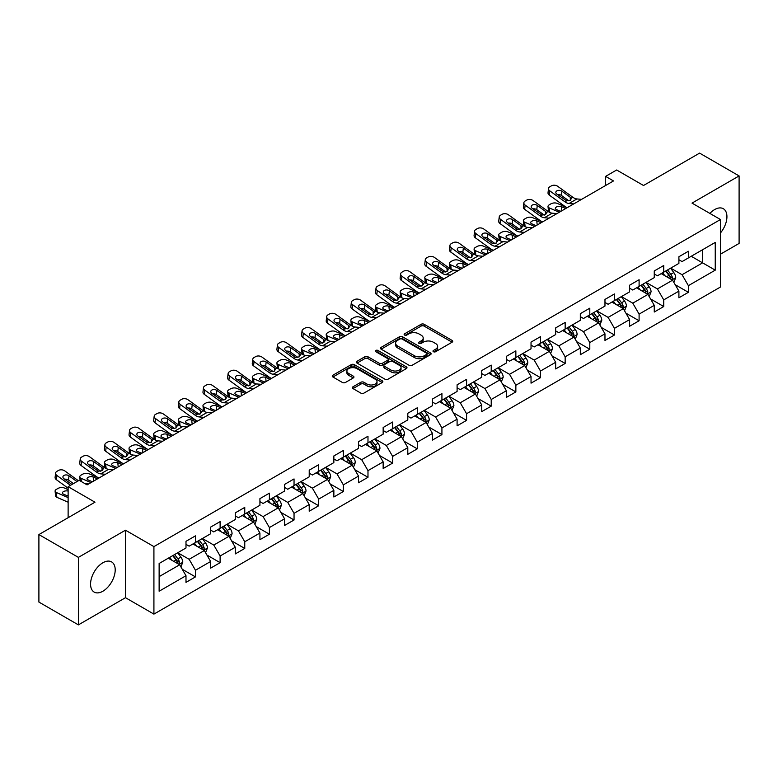 <?xml version="1.0" encoding="UTF-8"?>
<svg xmlns="http://www.w3.org/2000/svg" width="778" height="778" viewBox="0 0 778 778"><rect width="100%" height="100%" fill="white"/><g stroke="black" fill="none" stroke-linecap="round" stroke-linejoin="round"><path stroke-width="1.17" d="M433.443 351.724A1.537 0.885 0 0 0 435.612 351.724L452.086 342.203A2.198 1.264 0 0 0 452.728 341.309A2.198 1.264 0 0 0 452.086 340.414L424.175 324.3A2.198 1.264 0 0 0 421.073 324.3L404.599 333.811A1.537 0.885 0 0 0 404.142 334.443A1.537 0.885 0 0 0 404.599 335.065A1.537 0.885 0 0 0 406.768 335.065L408.897 333.84A7.021 4.055 0 0 1 418.827 333.84L421.151 335.182A7.021 4.055 0 0 1 423.203 338.041A7.021 4.055 0 0 1 421.151 340.91L419.021 342.135A1.537 0.885 0 0 0 418.564 342.767A1.537 0.885 0 0 0 419.021 343.39A1.537 0.885 0 0 0 421.19 343.39L423.32 342.164A7.021 4.055 0 0 1 433.249 342.164L435.573 343.506A7.021 4.055 0 0 1 437.625 346.366A7.021 4.055 0 0 1 435.573 349.234L433.443 350.47A1.537 0.885 0 0 0 432.986 351.092A1.537 0.885 0 0 0 433.443 351.724L433.443 350.47M102.881 591.222A17.427 10.065 120 0 0 114.269 575.866A17.427 10.065 120 0 0 111.594 561.901A17.427 10.065 120 0 0 102.881 562.757A17.427 10.065 120 0 0 91.503 578.122A17.427 10.065 120 0 0 94.167 592.087A17.427 10.065 120 0 0 102.881 591.222M720.457 232.962A17.427 10.065 120 0 0 723.326 208.718A17.427 10.065 120 0 0 714.612 209.583A17.427 10.065 120 0 0 709.876 213.415M352.998 386.792A2.198 1.264 0 0 0 352.346 387.687A2.198 1.264 0 0 0 352.998 388.582L360.827 393.104A2.198 1.264 0 0 0 363.929 393.104L382.222 382.543A2.198 1.264 0 0 0 382.864 381.648A2.198 1.264 0 0 0 382.222 380.753L354.311 364.639A2.198 1.264 0 0 0 351.209 364.639L332.916 375.2A2.198 1.264 0 0 0 332.264 376.095A2.198 1.264 0 0 0 332.916 376.99L342.369 382.455A2.198 1.264 0 0 0 345.471 382.455L353.3 377.933A2.198 1.264 0 0 0 353.941 377.038A2.198 1.264 0 0 0 353.3 376.144L348.612 373.43A5.864 3.384 0 0 1 346.891 371.038A5.864 3.384 0 0 1 350.518 367.906A5.864 3.384 0 0 1 356.908 368.646L375.288 379.256A5.864 3.384 0 0 1 376.999 381.648A5.864 3.384 0 0 1 373.382 384.779A5.864 3.384 0 0 1 366.992 384.04L363.929 382.27A2.198 1.264 0 0 0 360.827 382.27L352.998 386.792L352.998 388.582M720.457 254.192L739.1 243.426L739.1 175.925L699.607 153.12L643.513 185.504L616.662 169.993L605.605 176.382L613.502 180.943L87.087 484.869L79.191 480.308L68.124 486.688L68.124 517.701M78.393 557.379L78.393 624.88L125.482 597.699L125.482 530.197L78.393 557.379L38.9 534.574L94.984 502.199L68.124 486.688M125.482 530.197L153.918 546.613L720.457 219.522L720.457 287.024L153.918 614.114L153.918 546.613M739.1 175.925L692.021 203.107L720.457 219.522M409.053 365.261A2.198 1.264 0 0 0 412.155 365.261L430.458 354.7A2.198 1.264 0 0 0 431.1 353.805A2.198 1.264 0 0 0 430.458 352.911L402.537 336.786A2.198 1.264 0 0 0 399.435 336.786L381.142 347.358A2.198 1.264 0 0 0 380.5 348.252A2.198 1.264 0 0 0 381.142 349.147L409.053 365.261M376.406 352.055A1.537 0.885 0 0 1 377.962 352.269L377.962 350.44L406.34 366.827A2.198 1.264 0 0 1 406.982 367.722A2.198 1.264 0 0 1 406.34 368.616L388.037 379.187A2.198 1.264 0 0 1 384.935 379.187L357.024 363.063L357.024 361.274A2.198 1.264 0 0 0 356.382 362.169A2.198 1.264 0 0 0 357.024 363.063M357.024 361.274L364.853 356.752A2.198 1.264 0 0 1 367.955 356.752L379.275 363.287A2.198 1.264 0 0 0 382.377 363.287L387.58 360.292A2.198 1.264 0 0 0 388.222 359.397A2.198 1.264 0 0 0 387.58 358.502L375.793 351.695A1.537 0.885 0 0 1 375.336 351.072A1.537 0.885 0 0 1 376.289 350.256A1.537 0.885 0 0 1 377.962 350.44M78.393 624.88L38.9 602.075L38.9 534.574M182.276 569.282L195.463 576.897L195.463 570.245L210.634 561.483L210.634 568.144L220.116 562.669L220.116 556.007L235.277 547.255L235.277 553.917L244.759 548.441L244.759 541.78L259.92 533.027L259.92 539.689L269.402 534.214L269.402 527.552L284.573 518.8L284.573 525.451L294.045 519.986L294.045 513.324L309.216 504.572L309.216 511.224L318.698 505.749L318.698 499.097L333.859 490.334L333.859 496.996L343.341 491.521L343.341 484.869L358.512 476.107L358.512 482.768L367.984 477.293L367.984 470.632L383.155 461.879L383.155 468.541L392.637 463.066L392.637 456.404L407.798 447.651L407.798 454.313L417.28 448.838L417.28 442.176L432.451 433.424L432.451 440.076L441.923 434.61L441.923 427.949L457.094 419.196L457.094 425.848L466.576 420.373L466.576 413.721L481.738 404.959L481.738 411.62L491.219 406.145L491.219 399.493L506.381 390.731L506.381 397.393L515.863 391.918L515.863 385.256L531.034 376.503L531.034 383.165L540.506 377.69L540.506 371.028L555.677 362.276L555.677 368.937L565.159 363.462L565.159 356.801L580.32 348.048L580.32 354.7L589.802 349.234L589.802 342.573L604.973 333.82L604.973 340.472L614.445 335.007L614.445 328.345L629.616 319.583L629.616 326.245L639.098 320.769L639.098 314.118L654.259 305.355L654.259 312.017L663.741 306.542L663.741 299.88L678.902 291.128L678.902 297.789L688.384 292.314L688.384 285.652L715.245 270.151L715.245 242.425L702.602 249.719L702.602 262.857L715.245 270.151M195.463 576.897L185.991 582.372L185.991 575.71L159.13 591.222L159.13 563.486L185.991 547.984L185.991 541.323L195.463 535.857L195.463 542.509L210.634 533.757L210.634 527.095L220.116 521.62L220.116 528.281L235.277 519.529L235.277 512.867L244.759 507.392L244.759 514.054L259.92 505.301L259.92 498.64L269.402 493.164L269.402 499.826L284.573 491.064L284.573 484.412L294.045 478.937L294.045 485.598L309.216 476.836L309.216 470.175L318.698 464.709L318.698 471.361L333.859 462.609L333.859 455.947L343.341 450.481L343.341 457.133L358.512 448.381L358.512 441.719L367.984 436.244L367.984 442.906L383.155 434.153L383.155 427.492L392.637 422.016L392.637 428.678L407.798 419.925L407.798 413.264L417.28 407.789L417.28 414.45L432.451 405.688L432.451 399.036L441.923 393.561L441.923 400.223L457.094 391.46L457.094 384.809L466.576 379.333L466.576 385.985L481.738 377.233L481.738 370.571L491.219 365.106L491.219 371.758L506.381 363.005L506.381 356.343L515.863 350.868L515.863 357.53L531.034 348.777L531.034 342.116L540.506 336.641L540.506 343.302L555.677 334.55L555.677 327.888L565.159 322.413L565.159 329.075L580.32 320.312L580.32 313.66L589.802 308.185L589.802 314.847L604.973 306.085L604.973 299.433L614.445 293.958L614.445 300.609L629.616 291.857L629.616 285.195L639.098 279.73L639.098 286.382L654.259 277.629L654.259 270.968L663.741 265.493L663.741 272.154L678.902 263.402L678.902 256.74L688.384 251.265L688.384 257.926L715.245 242.425M192.934 543.968L204.313 550.542L189.142 559.294L177.773 552.73M185.991 544.337L189.142 546.156L195.463 542.509M189.142 559.294L195.463 570.245M204.313 550.542L210.634 561.483M217.587 529.74L228.956 536.305L213.794 545.067L202.416 538.502M210.634 530.11L213.794 531.928L220.116 528.281M213.794 545.067L220.116 556.007M228.956 536.305L235.277 547.255M242.23 515.513L253.609 522.077L238.438 530.839L227.059 524.265M235.277 515.882L238.438 517.701L244.759 514.054M238.438 530.839L244.759 541.78M253.609 522.077L259.92 533.027M266.873 501.285L278.252 507.849L263.081 516.611L251.712 510.037M259.92 501.645L263.081 503.473L269.402 499.826M263.081 516.611L269.402 527.552M278.252 507.849L284.573 518.8M291.526 487.057L302.895 493.622L287.734 502.374L276.355 495.81M284.573 487.417L287.734 489.245L294.045 485.598M287.734 502.374L294.045 513.324M302.895 493.622L309.216 504.572M316.169 472.829L327.548 479.394L312.377 488.146L300.998 481.582M309.216 473.189L312.377 475.018L318.698 471.361M312.377 488.146L318.698 499.097M327.548 479.394L333.859 490.334M340.813 458.592L352.191 465.166L337.02 473.919L325.651 467.354M333.859 458.962L337.02 460.78L343.341 457.133M337.02 473.919L343.341 484.869M352.191 465.166L358.512 476.107M365.456 444.364L376.834 450.939L361.673 459.691L350.295 453.127M358.512 444.734L361.673 446.553L367.984 442.906M361.673 459.691L367.984 470.632M376.834 450.939L383.155 461.879M390.109 430.137L401.477 436.701L386.316 445.463L374.938 438.889M383.155 430.506L386.316 432.325L392.637 428.678M386.316 445.463L392.637 456.404M401.477 436.701L407.798 447.651M414.752 415.909L426.13 422.473L410.959 431.236L399.581 424.662M407.798 416.269L410.959 418.097L417.28 414.45M410.959 431.236L417.28 442.176M426.13 422.473L432.451 433.424M439.395 401.681L450.773 408.246L435.602 416.998L424.234 410.434M432.451 402.041L435.602 403.87L441.923 400.223M435.602 416.998L441.923 427.949M450.773 408.246L457.094 419.196M464.048 387.454L475.416 394.018L460.255 402.771L448.877 396.206M457.094 387.814L460.255 389.642L466.576 385.985M460.255 402.771L466.576 413.721M475.416 394.018L481.738 404.959M488.691 373.216L500.069 379.79L484.898 388.543L473.52 381.979M481.738 373.586L484.898 375.404L491.219 371.758M484.898 388.543L491.219 399.493M500.069 379.79L506.381 390.731M513.334 358.989L524.712 365.563L509.541 374.315L498.173 367.751M506.381 359.358L509.541 361.177L515.863 357.53M509.541 374.315L515.863 385.256M524.712 365.563L531.034 376.503M537.977 344.761L549.356 351.325L534.194 360.088L522.816 353.513M531.034 345.131L534.194 346.949L540.506 343.302M534.194 360.088L540.506 371.028M549.356 351.325L555.677 362.276M562.63 330.533L573.999 337.098L558.837 345.86L547.459 339.286M555.677 330.893L558.837 332.721L565.159 329.075M558.837 345.86L565.159 356.801M573.999 337.098L580.32 348.048M587.273 316.306L598.652 322.87L583.481 331.623L572.102 325.058M580.32 316.665L583.481 318.494L589.802 314.847M583.481 331.623L589.802 342.573M598.652 322.87L604.973 333.82M611.916 302.078L623.295 308.642L608.124 317.395L596.755 310.83M604.973 302.438L608.124 304.266L614.445 300.609M608.124 317.395L614.445 328.345M623.295 308.642L629.616 319.583M636.569 287.841L647.938 294.415L632.777 303.167L621.398 296.603M629.616 288.21L632.777 290.038L639.098 286.382M632.777 303.167L639.098 314.118M647.938 294.415L654.259 305.355M661.212 273.613L672.591 280.187L657.42 288.939L646.041 282.375M654.259 273.982L657.42 275.801L663.741 272.154M657.42 288.939L663.741 299.88M672.591 280.187L678.902 291.128M691.234 256.283L702.602 262.857L682.063 274.712L670.694 268.138M678.902 259.755L682.063 261.573L688.384 257.926M682.063 274.712L688.384 285.652M125.482 597.699L153.918 614.114M605.605 176.382L605.605 185.504M159.13 576.624L179.669 564.77L168.291 558.196M179.669 564.77L185.991 575.71M675.197 284.699L688.384 292.314M650.544 298.927L663.741 306.542M625.901 313.155L639.098 320.769M601.258 327.382L614.445 335.007M576.615 341.62L589.802 349.234M551.962 355.847L565.159 363.462M527.319 370.075L540.506 377.69M502.676 384.303L515.863 391.918M478.023 398.531L491.219 406.145M453.38 412.758L466.576 420.373M428.736 426.986L441.923 434.61M404.083 441.223L417.28 448.838M379.44 455.451L392.637 463.066M354.797 469.679L367.984 477.293M330.154 483.906L343.341 491.521M305.501 498.134L318.698 505.749M280.858 512.362L294.045 519.986M256.215 526.599L269.402 534.214M231.562 540.827L244.759 548.441M206.919 555.054L220.116 562.669M434.056 351.938L435.573 351.063A7.021 4.055 0 0 0 437.625 348.194L437.625 346.366M423.203 338.041L423.203 339.869A7.021 4.055 0 0 1 421.151 342.728L419.634 343.613M452.086 340.414L452.086 342.203L424.175 326.128A2.198 1.264 0 0 0 421.073 326.128L405.212 335.279M430.429 354.71L402.537 338.615A2.198 1.264 0 0 0 399.435 338.615L381.171 349.166M426.577 354.428A1.537 0.885 0 0 0 427.025 353.805A1.537 0.885 0 0 0 426.577 353.173L402.07 339.033A1.537 0.885 0 0 0 399.902 339.033L397.655 340.326A7.021 4.055 0 0 0 395.603 343.195A7.021 4.055 0 0 0 397.655 346.054L414.402 355.731A7.021 4.055 0 0 0 424.331 355.731L426.577 354.428L426.577 356.256A1.537 0.885 0 0 0 427.025 355.624L427.025 353.805M395.603 343.195L395.603 345.014A7.021 4.055 0 0 0 397.655 347.883L397.655 346.054M426.577 356.256L424.331 357.549A7.021 4.055 0 0 1 414.402 357.549L397.655 347.883M357.053 363.083L364.853 358.58L364.853 356.752M388.222 359.397L388.222 361.225A2.198 1.264 0 0 1 387.58 362.12L382.377 365.115A2.198 1.264 0 0 1 379.275 365.115L367.955 358.58A2.198 1.264 0 0 0 364.853 358.58M377.962 352.269L406.311 368.636M391.023 370.075A5.864 3.384 0 0 0 397.422 370.805A5.864 3.384 0 0 0 401.04 367.683A5.864 3.384 0 0 0 399.318 365.281L392.851 361.546A2.198 1.264 0 0 0 389.749 361.546L384.556 364.542A2.198 1.264 0 0 0 383.914 365.436A2.198 1.264 0 0 0 384.556 366.331L391.023 370.075L391.023 371.894A5.864 3.384 0 0 0 397.422 372.633A5.864 3.384 0 0 0 401.04 369.501L401.04 367.683M383.914 365.436L383.914 367.265A2.198 1.264 0 0 0 384.556 368.159L384.556 366.331M391.023 371.894L384.556 368.159M376.999 381.648L376.999 383.466A5.864 3.384 0 0 1 373.382 386.598A5.864 3.384 0 0 1 366.992 385.869L363.929 384.099A2.198 1.264 0 0 0 360.827 384.099L353.027 388.601M346.891 371.038L346.891 372.856A5.864 3.384 0 0 0 348.612 375.259L348.612 373.43M353.27 377.943L348.612 375.259M382.192 382.562L354.311 366.457A2.198 1.264 0 0 0 351.209 366.457L332.945 377.009L332.916 375.2M673.836 282.346L675.712 277.61A5.923 3.423 -120 0 0 673.826 272.572L670.568 268.216M567.172 207.687L557.204 203.379A4.464 2.237 -5.9 0 0 550.902 203.855L549.326 204.77A4.464 2.237 -5.9 0 0 548.013 206.578A4.464 2.237 -5.9 0 0 549.297 207.94L549.764 212.433M664.879 275.733L662.662 272.777M559.275 212.248L549.297 207.94M671.667 279.652L672.523 277.863A5.923 3.423 -120 0 0 670.821 274.303L667.563 269.947M666.075 270.802L669.693 275.636A3.015 1.741 60 0 1 670.247 276.55L672.523 277.863M565.752 208.504L561.424 206.637A3.579 1.789 174.1 0 0 556.387 207.016A3.579 1.789 174.1 0 0 555.336 208.465A3.579 1.789 174.1 0 0 556.367 209.554L560.695 211.431M548.626 211.781A4.464 2.237 174.1 0 1 548.509 211.392L548.013 206.578M561.094 211.198A3.579 1.789 -5.9 0 0 559.917 211.091M665.667 271.045L668.924 275.393A5.923 3.423 60 0 1 670.626 278.962M573.717 203.914L569.01 203.505A11.174 6.448 60 0 1 564.925 201.803L549.793 190.863L549.297 195.103A4.464 2.879 -173.3 0 1 548.023 192.759L548.519 188.519A4.464 2.879 6.7 0 0 549.793 190.863M567.201 207.677A16.756 9.676 60 0 1 564.429 206.044L549.297 195.103M581.613 199.353L576.906 198.944A11.174 6.448 60 0 1 572.822 197.242L557.7 186.302A4.464 2.879 6.7 0 0 551.398 185.864L549.822 186.778A4.464 2.879 6.7 0 0 548.519 188.519M570.362 200.316L570.235 197.223L571.12 198.225L570.245 200.384L566.627 200.821L556.863 194.13A3.579 2.305 -173.3 0 1 555.842 192.254A3.579 2.305 -173.3 0 1 556.883 190.853A3.579 2.305 -173.3 0 1 561.92 191.203L561.424 195.443L568.932 200.88M561.424 195.443A3.579 2.305 6.7 0 0 557.602 194.656M570.235 197.223L561.92 191.203M572.822 197.242L571.12 198.225L571.295 198.876M649.192 296.574L651.069 291.838A5.923 3.423 -120 0 0 649.183 286.8L645.915 282.443M542.529 221.915L532.551 217.616A4.464 2.237 -5.9 0 0 526.259 218.083L524.683 218.997A4.464 2.237 -5.9 0 0 523.37 220.806A4.464 2.237 -5.9 0 0 524.654 222.177L525.121 226.67M640.236 289.961L638.018 287.004M534.632 226.476L524.654 222.177M647.024 293.88L647.87 292.09A5.923 3.423 -120 0 0 646.178 288.531L642.92 284.174M641.432 285.03L645.05 289.863A3.015 1.741 60 0 1 645.604 290.778L647.87 292.09M541.109 222.741L536.771 220.864A3.579 1.789 174.1 0 0 531.744 221.244A3.579 1.789 174.1 0 0 530.693 222.693A3.579 1.789 174.1 0 0 531.714 223.792L536.052 225.659M523.983 226.019A4.464 2.237 174.1 0 1 523.866 225.62L523.37 220.806M536.441 225.426A3.579 1.789 -5.9 0 0 535.274 225.319M641.023 285.273L644.281 289.63A5.923 3.423 60 0 1 645.973 293.189M624.54 310.801L626.426 306.065A5.923 3.423 -120 0 0 624.53 301.028L621.272 296.671M524.421 232.369L519.714 231.97A11.174 6.448 60 0 1 515.629 230.269L500.507 219.328L500.011 223.558L515.133 234.509A16.756 9.676 60 0 0 517.905 236.133L507.908 231.844A4.464 2.237 -5.9 0 0 501.615 232.311L500.03 233.225A4.464 2.237 -5.9 0 0 498.727 235.034A4.464 2.237 -5.9 0 0 500.011 236.405L500.468 240.898M615.592 304.188L613.375 301.232M509.989 240.703L500.011 236.405M622.381 308.107L623.227 306.318A5.923 3.423 -120 0 0 621.534 302.759L618.267 298.412M616.789 299.267L620.406 304.091A3.015 1.741 60 0 1 620.951 305.005L623.227 306.318M516.466 236.969L512.128 235.102A3.579 1.789 174.1 0 0 507.091 235.471A3.579 1.789 174.1 0 0 506.04 236.92A3.579 1.789 174.1 0 0 507.071 238.019L511.409 239.887M499.33 240.246A4.464 2.237 174.1 0 1 499.223 239.848L498.727 235.034M511.798 239.663A3.579 1.789 -5.9 0 0 510.631 239.546M616.37 299.501L619.638 303.858A5.923 3.423 60 0 1 621.33 307.417M549.074 218.141L544.367 217.733A11.174 6.448 60 0 1 540.282 216.041L525.15 205.091L524.654 209.331A4.464 2.879 -173.3 0 1 523.38 206.987L523.866 202.757A4.464 2.879 6.7 0 0 525.15 205.091M542.558 221.905A16.756 9.676 60 0 1 539.786 220.271L524.654 209.331M556.97 213.58L552.263 213.182A11.174 6.448 60 0 1 548.179 211.48L533.047 200.529A4.464 2.879 6.7 0 0 526.755 200.092L525.179 201.006A4.464 2.879 6.7 0 0 523.866 202.757M545.718 214.543L545.592 211.451L546.477 212.462L545.602 214.611L541.984 215.059L532.21 208.358A3.579 2.305 -173.3 0 1 531.189 206.481A3.579 2.305 -173.3 0 1 532.23 205.081A3.579 2.305 -173.3 0 1 537.267 205.441L536.771 209.671L544.279 215.107M536.771 209.671A3.579 2.305 6.7 0 0 532.949 208.893M545.592 211.451L537.267 205.441M548.179 211.48L546.477 212.462L546.652 213.104M532.327 227.808L527.62 227.409A11.174 6.448 60 0 1 523.536 225.708L508.404 214.767A4.464 2.879 6.7 0 0 502.111 214.32L500.526 215.234A4.464 2.879 6.7 0 0 499.223 216.984A4.464 2.879 6.7 0 0 500.507 219.328M521.075 228.771L520.949 225.688L521.834 226.69L520.959 228.839L517.331 229.286L507.567 222.586A3.579 2.305 -173.3 0 1 506.546 220.709A3.579 2.305 -173.3 0 1 507.587 219.308A3.579 2.305 -173.3 0 1 512.624 219.668L512.128 223.908L519.636 229.335M512.128 223.908A3.579 2.305 6.7 0 0 508.306 223.121M500.011 223.558A4.464 2.879 -173.3 0 1 498.727 221.224L499.223 216.984M520.949 225.688L512.624 219.668M523.536 225.708L521.834 226.69L521.999 227.332M599.896 325.029L601.773 320.303A5.923 3.423 -120 0 0 599.887 315.255L596.629 310.908M499.777 246.597L495.071 246.198A11.174 6.448 60 0 1 490.986 244.496L475.854 233.556L475.358 237.796L490.49 248.736A16.756 9.676 60 0 0 493.262 250.36L483.264 246.072A4.464 2.237 -5.9 0 0 476.963 246.538L475.387 247.453A4.464 2.237 -5.9 0 0 474.074 249.261A4.464 2.237 -5.9 0 0 475.358 250.633L475.825 255.126M590.94 318.426L588.722 315.46M485.336 254.931L475.358 250.633M597.737 322.345L598.583 320.546A5.923 3.423 -120 0 0 596.882 316.986L593.624 312.639M592.146 313.495L595.763 318.319A3.015 1.741 60 0 1 596.308 319.243L598.583 320.546M491.813 251.197L487.485 249.33A3.579 1.789 174.1 0 0 482.448 249.709A3.579 1.789 174.1 0 0 481.397 251.148A3.579 1.789 174.1 0 0 482.428 252.247L486.756 254.114M474.687 254.474A4.464 2.237 174.1 0 1 474.57 254.075L474.074 249.261M487.154 253.891A3.579 1.789 -5.9 0 0 485.987 253.784M591.727 313.729L594.985 318.085A5.923 3.423 60 0 1 596.687 321.645M575.253 339.266L577.13 334.53A5.923 3.423 -120 0 0 575.243 329.483L571.976 325.136M468.589 264.608L458.612 260.299A4.464 2.237 -5.9 0 0 452.319 260.776L450.744 261.68A4.464 2.237 -5.9 0 0 449.431 263.499A4.464 2.237 -5.9 0 0 450.715 264.86L451.182 269.353M566.296 332.653L564.079 329.697M460.693 269.169L450.715 264.86M573.085 336.573L573.931 334.783A5.923 3.423 -120 0 0 572.238 331.214L568.981 326.867M567.493 327.723L571.11 332.546A3.015 1.741 60 0 1 571.665 333.47L573.931 334.783M467.17 265.424L462.832 263.557A3.579 1.789 174.1 0 0 457.804 263.936A3.579 1.789 174.1 0 0 456.754 265.386A3.579 1.789 174.1 0 0 457.785 266.475L462.113 268.342M450.044 268.702A4.464 2.237 174.1 0 1 449.927 268.303L449.431 263.499M462.511 268.118A3.579 1.789 -5.9 0 0 461.335 268.011M567.084 327.956L570.342 332.313A5.923 3.423 60 0 1 572.034 335.872M550.61 353.494L552.487 348.758A5.923 3.423 -120 0 0 550.591 343.711L547.333 339.364M450.481 275.062L445.775 274.653A11.174 6.448 60 0 1 441.69 272.952L426.568 262.011L426.072 266.251L441.194 277.192A16.756 9.676 60 0 0 443.966 278.816L433.968 274.527A4.464 2.237 -5.9 0 0 427.676 275.004L426.091 275.918A4.464 2.237 -5.9 0 0 424.788 277.727A4.464 2.237 -5.9 0 0 426.072 279.088L426.529 283.581M541.653 346.881L539.436 343.925M436.05 283.396L426.072 279.088M548.441 350.8L549.287 349.011A5.923 3.423 -120 0 0 547.595 345.451L544.337 341.095M542.85 341.95L546.467 346.784A3.015 1.741 60 0 1 547.012 347.698L549.287 349.011M442.526 279.652L438.189 277.785A3.579 1.789 174.1 0 0 433.151 278.164A3.579 1.789 174.1 0 0 432.111 279.613A3.579 1.789 174.1 0 0 433.132 280.702L437.469 282.57M425.401 282.929A4.464 2.237 174.1 0 1 425.284 282.531L424.788 277.727M437.858 282.346A3.579 1.789 -5.9 0 0 436.691 282.239M542.441 342.194L545.699 346.541A5.923 3.423 60 0 1 547.391 350.1M507.674 242.036L502.967 241.637A11.174 6.448 60 0 1 498.883 239.935L483.76 228.995A4.464 2.879 6.7 0 0 477.459 228.547L475.883 229.461A4.464 2.879 6.7 0 0 474.58 231.212A4.464 2.879 6.7 0 0 475.854 233.556M496.422 242.999L496.296 239.916L497.181 240.917L496.315 243.067L492.688 243.514L482.924 236.813A3.579 2.305 -173.3 0 1 481.903 234.937A3.579 2.305 -173.3 0 1 482.944 233.536A3.579 2.305 -173.3 0 1 487.981 233.896L487.485 238.136L494.993 243.563M487.485 238.136A3.579 2.305 6.7 0 0 483.663 237.348M475.358 237.796A4.464 2.879 -173.3 0 1 474.084 235.452L474.58 231.212M496.296 239.916L487.981 233.896M498.883 239.935L497.181 240.917L497.356 241.559M475.134 260.825L470.427 260.426A11.174 6.448 60 0 1 466.343 258.724L451.211 247.783L450.715 252.023A4.464 2.879 -173.3 0 1 449.441 249.68L449.937 245.44A4.464 2.879 6.7 0 0 451.211 247.783M468.619 264.588A16.756 9.676 60 0 1 465.847 262.964L450.715 252.023M483.031 256.263L478.324 255.865A11.174 6.448 60 0 1 474.24 254.163L459.108 243.222A4.464 2.879 6.7 0 0 452.815 242.775L451.24 243.689A4.464 2.879 6.7 0 0 449.937 245.44M471.779 257.226L471.653 254.143L472.538 255.145L471.663 257.304L468.045 257.742L458.281 251.041A3.579 2.305 -173.3 0 1 457.25 249.164A3.579 2.305 -173.3 0 1 458.3 247.774A3.579 2.305 -173.3 0 1 463.328 248.124L462.832 252.364L470.34 257.79M462.832 252.364A3.579 2.305 6.7 0 0 459.02 251.576M471.653 254.143L463.328 248.124M474.24 254.163L472.538 255.145L472.713 255.787M458.388 270.501L453.681 270.092A11.174 6.448 60 0 1 449.596 268.391L434.464 257.45A4.464 2.879 6.7 0 0 428.172 257.012L426.587 257.917A4.464 2.879 6.7 0 0 425.284 259.667A4.464 2.879 6.7 0 0 426.568 262.011M447.136 271.464L447.01 268.371L447.895 269.373L447.019 271.532L443.392 271.969L433.628 265.269A3.579 2.305 -173.3 0 1 432.607 263.402A3.579 2.305 -173.3 0 1 433.647 262.001A3.579 2.305 -173.3 0 1 438.685 262.351L438.189 266.591L445.697 272.018M438.189 266.591A3.579 2.305 6.7 0 0 434.367 265.804M426.072 266.251A4.464 2.879 -173.3 0 1 424.788 263.907L425.284 259.667M447.01 268.371L438.685 262.351M449.596 268.391L447.895 269.373L448.06 270.024M525.957 367.722L527.834 362.986A5.923 3.423 -120 0 0 525.947 357.948L522.69 353.591M419.303 293.063L409.325 288.755A4.464 2.237 -5.9 0 0 403.033 289.231L401.448 290.145A4.464 2.237 -5.9 0 0 400.135 291.954A4.464 2.237 -5.9 0 0 401.429 293.316L401.886 297.809M517 361.109L514.793 358.152M411.397 297.624L401.429 293.316M523.798 365.028L524.644 363.238A5.923 3.423 -120 0 0 522.952 359.679L519.685 355.322M518.206 356.178L521.824 361.011A3.015 1.741 60 0 1 522.369 361.926L524.644 363.238M417.874 293.88L413.546 292.013A3.579 1.789 174.1 0 0 408.508 292.392A3.579 1.789 174.1 0 0 407.458 293.841A3.579 1.789 174.1 0 0 408.489 294.93L412.826 296.807M400.748 297.157A4.464 2.237 174.1 0 1 400.631 296.768L400.135 291.954M413.215 296.574A3.579 1.789 -5.9 0 0 412.048 296.467M517.788 356.421L521.056 360.768A5.923 3.423 60 0 1 522.748 364.337M425.838 289.29L421.131 288.881A11.174 6.448 60 0 1 417.047 287.179L401.915 276.239L401.429 280.479A4.464 2.879 -173.3 0 1 400.145 278.135L400.641 273.895A4.464 2.879 6.7 0 0 401.915 276.239M419.323 293.053A16.756 9.676 60 0 1 416.551 291.419L401.429 280.479M433.735 284.729L429.028 284.32A11.174 6.448 60 0 1 424.944 282.618L409.821 271.678A4.464 2.879 6.7 0 0 403.529 271.24L401.944 272.154A4.464 2.879 6.7 0 0 400.641 273.895M422.493 285.691L422.357 282.599L423.242 283.6L422.376 285.759L418.749 286.197L408.985 279.496A3.579 2.305 -173.3 0 1 407.964 277.629A3.579 2.305 -173.3 0 1 409.004 276.229A3.579 2.305 -173.3 0 1 414.042 276.579L413.546 280.819L421.054 286.255M413.546 280.819A3.579 2.305 6.7 0 0 409.724 280.031M422.357 282.599L414.042 276.579M424.944 282.618L423.242 283.6L423.417 284.252M501.314 381.949L503.191 377.213A5.923 3.423 -120 0 0 501.304 372.176L498.046 367.819M394.65 307.291L384.682 302.992A4.464 2.237 -5.9 0 0 378.38 303.459L376.805 304.373A4.464 2.237 -5.9 0 0 375.492 306.182A4.464 2.237 -5.9 0 0 376.776 307.553L377.242 312.046M492.357 375.336L490.14 372.38M386.754 311.852L376.776 307.553M499.145 379.256L499.991 377.466A5.923 3.423 -120 0 0 498.299 373.907L495.041 369.55M493.553 370.406L497.171 375.239A3.015 1.741 60 0 1 497.726 376.153L499.991 377.466M393.23 308.117L388.903 306.24A3.579 1.789 174.1 0 0 383.865 306.62A3.579 1.789 174.1 0 0 382.815 308.069A3.579 1.789 174.1 0 0 383.846 309.158L388.173 311.035M376.105 311.394A4.464 2.237 174.1 0 1 375.988 310.996L375.492 306.182M388.572 310.801A3.579 1.789 -5.9 0 0 387.395 310.694M493.145 370.649L496.403 375.006A5.923 3.423 60 0 1 498.105 378.565M401.195 303.517L396.488 303.109A11.174 6.448 60 0 1 392.404 301.417L377.272 290.466L376.776 294.706A4.464 2.879 -173.3 0 1 375.502 292.363L375.998 288.132A4.464 2.879 6.7 0 0 377.272 290.466M394.679 307.281A16.756 9.676 60 0 1 391.908 305.647L376.776 294.706M409.092 298.956L404.385 298.548A11.174 6.448 60 0 1 400.3 296.856L385.168 285.905A4.464 2.879 6.7 0 0 378.876 285.468L377.301 286.382A4.464 2.879 6.7 0 0 375.998 288.132M397.84 299.919L397.714 296.826L398.599 297.838L397.723 299.987L394.106 300.425L384.342 293.734A3.579 2.305 -173.3 0 1 383.311 291.857A3.579 2.305 -173.3 0 1 384.361 290.457A3.579 2.305 -173.3 0 1 389.389 290.816L388.903 295.047L396.41 300.483M388.903 295.047A3.579 2.305 6.7 0 0 385.081 294.269M397.714 296.826L389.389 290.816M400.3 296.856L398.599 297.838L398.774 298.48M476.671 396.177L478.548 391.441A5.923 3.423 -120 0 0 476.661 386.403L473.394 382.047M370.007 321.518L360.029 317.22A4.464 2.237 -5.9 0 0 353.737 317.687L352.162 318.601A4.464 2.237 -5.9 0 0 350.849 320.41A4.464 2.237 -5.9 0 0 352.133 321.781L352.599 326.274M467.714 389.564L465.497 386.608M362.11 326.079L352.133 321.781M474.502 393.483L475.348 391.694A5.923 3.423 -120 0 0 473.656 388.134L470.398 383.787M468.91 384.643L472.528 389.467A3.015 1.741 60 0 1 473.073 390.381L475.348 391.694M368.587 322.345L364.25 320.478A3.579 1.789 174.1 0 0 359.212 320.847A3.579 1.789 174.1 0 0 358.172 322.296A3.579 1.789 174.1 0 0 359.193 323.395L363.53 325.262M351.462 325.622A4.464 2.237 174.1 0 1 351.345 325.223L350.849 320.41M363.919 325.039A3.579 1.789 -5.9 0 0 362.752 324.922M468.502 384.877L471.76 389.233A5.923 3.423 60 0 1 473.452 392.793M376.552 317.745L371.845 317.346A11.174 6.448 60 0 1 367.761 315.644L352.629 304.704L352.133 308.934A4.464 2.879 -173.3 0 1 350.859 306.6L351.345 302.36A4.464 2.879 6.7 0 0 352.629 304.704M370.036 321.509A16.756 9.676 60 0 1 367.265 319.884L352.133 308.934M384.449 313.184L379.742 312.785A11.174 6.448 60 0 1 375.657 311.083L360.525 300.143A4.464 2.879 6.7 0 0 354.233 299.695L352.648 300.609A4.464 2.879 6.7 0 0 351.345 302.36M373.197 314.147L373.07 311.064L373.955 312.066L373.08 314.215L369.453 314.662L359.689 307.962A3.579 2.305 -173.3 0 1 358.668 306.085A3.579 2.305 -173.3 0 1 359.708 304.684A3.579 2.305 -173.3 0 1 364.746 305.044L364.25 309.284L371.758 314.711M364.25 309.284A3.579 2.305 6.7 0 0 360.428 308.496M373.07 311.064L364.746 305.044M375.657 311.083L373.955 312.066L374.13 312.707M452.018 410.405L453.905 405.678A5.923 3.423 -120 0 0 452.008 400.631L448.75 396.274M351.899 331.973L347.192 331.574A11.174 6.448 60 0 1 343.108 329.872L327.985 318.931L327.489 323.171L342.612 334.112A16.756 9.676 60 0 0 345.383 335.736L335.386 331.447A4.464 2.237 -5.9 0 0 329.094 331.914L327.509 332.828A4.464 2.237 -5.9 0 0 326.206 334.637A4.464 2.237 -5.9 0 0 327.489 336.008L327.946 340.501M443.061 403.792L440.854 400.835M337.458 340.307L327.489 336.008M449.859 407.721L450.705 405.921A5.923 3.423 -120 0 0 449.013 402.362L445.745 398.015M444.267 398.871L447.885 403.694A3.015 1.741 60 0 1 448.429 404.618L450.705 405.921M343.944 336.573L339.607 334.705A3.579 1.789 174.1 0 0 334.569 335.075A3.579 1.789 174.1 0 0 333.519 336.524A3.579 1.789 174.1 0 0 334.55 337.623L338.887 339.49M326.809 339.85A4.464 2.237 174.1 0 1 326.692 339.451L326.206 334.637M339.276 339.266A3.579 1.789 -5.9 0 0 338.109 339.159M443.849 399.104L447.117 403.461A5.923 3.423 60 0 1 448.809 407.02M359.806 327.412L355.099 327.013A11.174 6.448 60 0 1 351.004 325.311L335.882 314.37A4.464 2.879 6.7 0 0 329.59 313.923L328.005 314.837A4.464 2.879 6.7 0 0 326.702 316.588A4.464 2.879 6.7 0 0 327.985 318.931M348.554 328.374L348.427 325.292L349.312 326.293L348.437 328.442L344.81 328.89L335.046 322.189A3.579 2.305 -173.3 0 1 334.025 320.312A3.579 2.305 -173.3 0 1 335.065 318.912A3.579 2.305 -173.3 0 1 340.103 319.272L339.607 323.512L347.114 328.938M339.607 323.512A3.579 2.305 6.7 0 0 335.785 322.724M327.489 323.171A4.464 2.879 -173.3 0 1 326.206 320.828L326.702 316.588M348.427 325.292L340.103 319.272M351.004 325.311L349.312 326.293L349.478 326.935M427.375 424.632L429.252 419.906A5.923 3.423 -120 0 0 427.365 414.859L424.107 410.512M320.711 349.983L310.743 345.675A4.464 2.237 -5.9 0 0 304.441 346.152L302.866 347.056A4.464 2.237 -5.9 0 0 301.553 348.865A4.464 2.237 -5.9 0 0 302.837 350.236L303.303 354.729M418.418 418.029L416.201 415.073M312.814 354.544L302.837 350.236M425.206 421.948L426.062 420.159A5.923 3.423 -120 0 0 424.36 416.59L421.102 412.243M419.624 413.099L423.232 417.922A3.015 1.741 60 0 1 423.786 418.846L426.062 420.159M319.291 350.8L314.964 348.933A3.579 1.789 174.1 0 0 309.926 349.312A3.579 1.789 174.1 0 0 308.876 350.761A3.579 1.789 174.1 0 0 309.907 351.851L314.234 353.718M302.165 354.078A4.464 2.237 174.1 0 1 302.049 353.679L301.553 348.865M314.633 353.494A3.579 1.789 -5.9 0 0 313.466 353.387M419.206 413.332L422.464 417.689A5.923 3.423 60 0 1 424.166 421.248M327.256 346.2L322.549 345.802A11.174 6.448 60 0 1 318.465 344.1L303.332 333.159L302.837 337.399A4.464 2.879 -173.3 0 1 301.563 335.055L302.059 330.815A4.464 2.879 6.7 0 0 303.332 333.159M320.74 349.964A16.756 9.676 60 0 1 317.969 348.34L302.837 337.399M335.153 341.639L330.446 341.241A11.174 6.448 60 0 1 326.361 339.539L311.239 328.598A4.464 2.879 6.7 0 0 304.937 328.151L303.362 329.065A4.464 2.879 6.7 0 0 302.059 330.815M323.901 342.602L323.774 339.519L324.659 340.521L323.794 342.67L320.166 343.117L310.403 336.417A3.579 2.305 -173.3 0 1 309.381 334.54A3.579 2.305 -173.3 0 1 310.422 333.149A3.579 2.305 -173.3 0 1 315.46 333.499L314.964 337.74L322.471 343.166M314.964 337.74A3.579 2.305 6.7 0 0 311.142 336.952M323.774 339.519L315.46 333.499M326.361 339.539L324.659 340.521L324.834 341.163M402.732 438.87L404.609 434.134A5.923 3.423 -120 0 0 402.722 429.086L399.454 424.739M302.613 360.438L297.906 360.029A11.174 6.448 60 0 1 293.821 358.327L278.689 347.387L278.193 351.627L293.325 362.567A16.756 9.676 60 0 0 296.097 364.192L286.09 359.903A4.464 2.237 -5.9 0 0 279.798 360.379L278.223 361.293A4.464 2.237 -5.9 0 0 276.91 363.102A4.464 2.237 -5.9 0 0 278.193 364.464L278.66 368.957M393.775 432.257L391.558 429.3M288.171 368.772L278.193 364.464M400.563 436.176L401.409 434.387A5.923 3.423 -120 0 0 399.717 430.827L396.459 426.47M394.971 427.326L398.589 432.16A3.015 1.741 60 0 1 399.143 433.074L401.409 434.387M294.648 365.028L290.311 363.161A3.579 1.789 174.1 0 0 285.283 363.54A3.579 1.789 174.1 0 0 284.233 364.989A3.579 1.789 174.1 0 0 285.263 366.078L289.591 367.945M277.522 368.305A4.464 2.237 174.1 0 1 277.406 367.906L276.91 363.102M289.98 367.722A3.579 1.789 -5.9 0 0 288.813 367.615M394.563 427.569L397.821 431.916A5.923 3.423 60 0 1 399.513 435.476M310.51 355.877L305.803 355.468A11.174 6.448 60 0 1 301.718 353.766L286.586 342.826A4.464 2.879 6.7 0 0 280.294 342.388L278.719 343.293A4.464 2.879 6.7 0 0 277.415 345.043A4.464 2.879 6.7 0 0 278.689 347.387M299.258 356.839L299.131 353.747L300.016 354.749L299.141 356.908L295.523 357.345L285.75 350.645A3.579 2.305 -173.3 0 1 284.729 348.777A3.579 2.305 -173.3 0 1 285.769 347.377A3.579 2.305 -173.3 0 1 290.807 347.727L290.311 351.967L297.818 357.394M290.311 351.967A3.579 2.305 6.7 0 0 286.489 351.179M278.193 351.627A4.464 2.879 -173.3 0 1 276.919 349.283L277.415 345.043M299.131 353.747L290.807 347.727M301.718 353.766L300.016 354.749L300.191 355.4M378.079 453.097L379.965 448.361A5.923 3.423 -120 0 0 378.069 443.324L374.811 438.967M277.96 374.665L273.253 374.257A11.174 6.448 60 0 1 269.169 372.555L254.046 361.614L253.55 365.854L268.673 376.795A16.756 9.676 60 0 0 271.444 378.429L261.447 374.13A4.464 2.237 -5.9 0 0 255.155 374.607L253.57 375.521A4.464 2.237 -5.9 0 0 252.266 377.33A4.464 2.237 -5.9 0 0 253.55 378.691L254.007 383.184M369.132 446.484L366.915 443.528M263.528 383L253.55 378.691M375.92 450.404L376.766 448.614A5.923 3.423 -120 0 0 375.074 445.055L371.806 440.698M370.328 441.554L373.946 446.387A3.015 1.741 60 0 1 374.49 447.301L376.766 448.614M270.005 379.256L265.668 377.388A3.579 1.789 174.1 0 0 260.63 377.768A3.579 1.789 174.1 0 0 259.589 379.217A3.579 1.789 174.1 0 0 260.611 380.306L264.948 382.183M252.869 382.533A4.464 2.237 174.1 0 1 252.762 382.134L252.266 377.33M265.337 381.949A3.579 1.789 -5.9 0 0 264.17 381.842M369.91 441.797L373.177 446.144A5.923 3.423 60 0 1 374.87 449.713M285.866 370.104L281.159 369.696A11.174 6.448 60 0 1 277.075 367.994L261.943 357.053A4.464 2.879 6.7 0 0 255.651 356.616L254.066 357.53A4.464 2.879 6.7 0 0 252.762 359.271A4.464 2.879 6.7 0 0 254.046 361.614M274.615 371.067L274.488 367.975L275.373 368.976L274.498 371.135L270.87 371.573L261.107 364.872A3.579 2.305 -173.3 0 1 260.085 363.005A3.579 2.305 -173.3 0 1 261.126 361.605A3.579 2.305 -173.3 0 1 266.164 361.955L265.668 366.195L273.175 371.631M265.668 366.195A3.579 2.305 6.7 0 0 261.846 365.407M253.55 365.854A4.464 2.879 -173.3 0 1 252.266 363.511L252.762 359.271M274.488 367.975L266.164 361.955M277.075 367.994L275.373 368.976L275.538 369.628M353.436 467.325L355.313 462.589A5.923 3.423 -120 0 0 353.426 457.552L350.168 453.195M246.782 392.666L236.804 388.368A4.464 2.237 -5.9 0 0 230.512 388.835L228.927 389.749A4.464 2.237 -5.9 0 0 227.614 391.558A4.464 2.237 -5.9 0 0 228.907 392.929L229.364 397.422M344.479 460.712L342.271 457.756M238.875 397.227L228.907 392.929M351.277 464.631L352.123 462.842A5.923 3.423 -120 0 0 350.421 459.283L347.163 454.926M345.685 455.782L349.303 460.615A3.015 1.741 60 0 1 349.847 461.529L352.123 462.842M245.352 393.493L241.024 391.616A3.579 1.789 174.1 0 0 235.987 391.995A3.579 1.789 174.1 0 0 234.937 393.444A3.579 1.789 174.1 0 0 235.967 394.534L240.295 396.41M228.226 396.77A4.464 2.237 174.1 0 1 228.11 396.372L227.614 391.558M240.694 396.177A3.579 1.789 -5.9 0 0 239.527 396.07M345.267 456.025L348.525 460.372A5.923 3.423 60 0 1 350.226 463.941M253.317 388.893L248.61 388.485A11.174 6.448 60 0 1 244.525 386.783L229.393 375.842L228.907 380.082A4.464 2.879 -173.3 0 1 227.623 377.738L228.119 373.508A4.464 2.879 6.7 0 0 229.393 375.842M246.801 392.657A16.756 9.676 60 0 1 244.029 391.023L228.907 380.082M261.214 384.332L256.507 383.924A11.174 6.448 60 0 1 252.422 382.231L237.3 371.281A4.464 2.879 6.7 0 0 230.998 370.843L229.422 371.758A4.464 2.879 6.7 0 0 228.119 373.508M249.962 385.295L249.835 382.202L250.72 383.214L249.855 385.363L246.227 385.8L236.463 379.11A3.579 2.305 -173.3 0 1 235.442 377.233A3.579 2.305 -173.3 0 1 236.483 375.832A3.579 2.305 -173.3 0 1 241.52 376.182L241.024 380.423L248.532 385.859M241.024 380.423A3.579 2.305 6.7 0 0 237.202 379.645M249.835 382.202L241.52 376.182M252.422 382.231L250.72 383.214L250.895 383.855M328.793 481.553L330.669 476.817A5.923 3.423 -120 0 0 328.783 471.779L325.525 467.422M222.129 406.894L212.151 402.596A4.464 2.237 -5.9 0 0 205.859 403.062L204.283 403.976A4.464 2.237 -5.9 0 0 202.97 405.785A4.464 2.237 -5.9 0 0 204.254 407.157L204.721 411.65M319.836 474.94L317.619 471.983M214.232 411.455L204.254 407.157M326.624 478.859L327.47 477.07A5.923 3.423 -120 0 0 325.778 473.51L322.52 469.153M321.032 470.019L324.65 474.843A3.015 1.741 60 0 1 325.204 475.757L327.47 477.07M220.709 407.721L216.381 405.844A3.579 1.789 174.1 0 0 211.344 406.223A3.579 1.789 174.1 0 0 210.293 407.672A3.579 1.789 174.1 0 0 211.324 408.771L215.652 410.638M203.583 410.998A4.464 2.237 174.1 0 1 203.466 410.599L202.97 405.785M216.051 410.414A3.579 1.789 -5.9 0 0 214.874 410.298M320.624 470.252L323.881 474.609A5.923 3.423 60 0 1 325.574 478.169M228.674 403.121L223.967 402.722A11.174 6.448 60 0 1 219.882 401.02L204.75 390.079L204.254 394.31A4.464 2.879 -173.3 0 1 202.98 391.976L203.476 387.736A4.464 2.879 6.7 0 0 204.75 390.079M222.158 406.884A16.756 9.676 60 0 1 219.386 405.26L204.254 394.31M236.57 398.56L231.863 398.161A11.174 6.448 60 0 1 227.779 396.459L212.647 385.518A4.464 2.879 6.7 0 0 206.355 385.071L204.779 385.985A4.464 2.879 6.7 0 0 203.476 387.736M225.319 399.522L225.192 396.43L226.077 397.441L225.202 399.591L221.584 400.038L211.82 393.337A3.579 2.305 -173.3 0 1 210.789 391.46A3.579 2.305 -173.3 0 1 211.84 390.06A3.579 2.305 -173.3 0 1 216.868 390.42L216.381 394.66L223.879 400.087M216.381 394.66A3.579 2.305 6.7 0 0 212.559 393.872M225.192 396.43L216.868 390.42M227.779 396.459L226.077 397.441L226.252 398.083M304.149 495.781L306.026 491.044A5.923 3.423 -120 0 0 304.14 486.007L300.872 481.65M197.486 421.122L187.508 416.823A4.464 2.237 -5.9 0 0 181.216 417.29L179.63 418.204A4.464 2.237 -5.9 0 0 178.327 420.013A4.464 2.237 -5.9 0 0 179.611 421.384L180.068 425.877M295.193 489.168L292.975 486.211M189.589 425.683L179.611 421.384M301.981 493.096L302.827 491.297A5.923 3.423 -120 0 0 301.135 487.738L297.877 483.391M296.389 484.247L300.007 489.07A3.015 1.741 60 0 1 300.551 489.984L302.827 491.297M196.066 421.948L191.728 420.081A3.579 1.789 174.1 0 0 186.691 420.451A3.579 1.789 174.1 0 0 185.65 421.9A3.579 1.789 174.1 0 0 186.671 422.999L191.009 424.866M178.94 425.226A4.464 2.237 174.1 0 1 178.823 424.827L178.327 420.013M191.398 424.642A3.579 1.789 -5.9 0 0 190.231 424.535M295.98 484.48L299.238 488.837A5.923 3.423 60 0 1 300.93 492.396M204.021 417.348L199.314 416.95A11.174 6.448 60 0 1 195.229 415.248L180.107 404.307L179.611 408.547A4.464 2.879 -173.3 0 1 178.327 406.204L178.823 401.963A4.464 2.879 6.7 0 0 180.107 404.307M197.515 421.112A16.756 9.676 60 0 1 194.743 419.488L179.611 408.547M211.927 412.787L207.22 412.389A11.174 6.448 60 0 1 203.136 410.687L188.004 399.746A4.464 2.879 6.7 0 0 181.712 399.299L180.126 400.213A4.464 2.879 6.7 0 0 178.823 401.963M200.675 413.75L200.549 410.667L201.434 411.669L200.559 413.818L196.931 414.266L187.167 407.565A3.579 2.305 -173.3 0 1 186.146 405.688A3.579 2.305 -173.3 0 1 187.187 404.288A3.579 2.305 -173.3 0 1 192.224 404.648L191.728 408.888L199.236 414.314M191.728 408.888A3.579 2.305 6.7 0 0 187.906 408.1M200.549 410.667L192.224 404.648M203.136 410.687L201.434 411.669L201.599 412.311M279.496 510.008L281.373 505.282A5.923 3.423 -120 0 0 279.487 500.235L276.229 495.887M179.378 431.576L174.671 431.177A11.174 6.448 60 0 1 170.586 429.475L155.464 418.535L154.968 422.775L170.09 433.716A16.756 9.676 60 0 0 172.862 435.34L162.865 431.051A4.464 2.237 -5.9 0 0 156.572 431.527L154.987 432.432A4.464 2.237 -5.9 0 0 153.674 434.241A4.464 2.237 -5.9 0 0 154.968 435.612L155.425 440.105M270.54 503.405L268.332 500.449M164.936 439.92L154.968 435.612M277.338 507.324L278.184 505.535A5.923 3.423 -120 0 0 276.491 501.966L273.224 497.619M271.746 498.474L275.363 503.298A3.015 1.741 60 0 1 275.908 504.222L278.184 505.535M171.413 436.176L167.085 434.309A3.579 1.789 174.1 0 0 162.048 434.688A3.579 1.789 174.1 0 0 160.997 436.137A3.579 1.789 174.1 0 0 162.028 437.226L166.366 439.093M154.287 439.453A4.464 2.237 174.1 0 1 154.17 439.055L153.674 434.241M166.755 438.87A3.579 1.789 -5.9 0 0 165.588 438.763M271.327 498.708L274.595 503.065A5.923 3.423 60 0 1 276.287 506.624M187.274 427.015L182.567 426.616A11.174 6.448 60 0 1 178.483 424.914L163.361 413.974A4.464 2.879 6.7 0 0 157.068 413.526L155.483 414.441A4.464 2.879 6.7 0 0 154.18 416.191A4.464 2.879 6.7 0 0 155.464 418.535M176.032 427.978L175.896 424.895L176.781 425.897L175.916 428.046L172.288 428.493L162.524 421.793A3.579 2.305 -173.3 0 1 161.503 419.916A3.579 2.305 -173.3 0 1 162.544 418.525A3.579 2.305 -173.3 0 1 167.581 418.875L167.085 423.115L174.593 428.542M167.085 423.115A3.579 2.305 6.7 0 0 163.263 422.328M154.968 422.775A4.464 2.879 -173.3 0 1 153.684 420.431L154.18 416.191M175.896 424.895L167.581 418.875M178.483 424.914L176.781 425.897L176.956 426.539M254.853 524.246L256.73 519.51A5.923 3.423 -120 0 0 254.844 514.462L251.586 510.115M154.734 445.813L150.028 445.405A11.174 6.448 60 0 1 145.943 443.703L130.811 432.762L130.315 437.003L145.447 447.943A16.756 9.676 60 0 0 148.219 449.567L138.221 445.279A4.464 2.237 -5.9 0 0 131.92 445.755L130.344 446.669A4.464 2.237 -5.9 0 0 129.031 448.478A4.464 2.237 -5.9 0 0 130.315 449.84L130.782 454.333M245.897 517.633L243.679 514.676M140.293 454.148L130.315 449.84M252.685 521.552L253.54 519.762A5.923 3.423 -120 0 0 251.839 516.203L248.581 511.846M247.093 512.702L250.711 517.535A3.015 1.741 60 0 1 251.265 518.449L253.54 519.762M146.77 450.404L142.442 448.536A3.579 1.789 174.1 0 0 137.405 448.916A3.579 1.789 174.1 0 0 136.354 450.365A3.579 1.789 174.1 0 0 137.385 451.454L141.713 453.321M129.644 453.681A4.464 2.237 174.1 0 1 129.527 453.282L129.031 448.478M142.111 453.097A3.579 1.789 -5.9 0 0 140.935 452.99M246.684 512.945L249.942 517.292A5.923 3.423 60 0 1 251.644 520.852M162.631 441.252L157.924 440.844A11.174 6.448 60 0 1 153.84 439.142L138.717 428.201A4.464 2.879 6.7 0 0 132.416 427.764L130.84 428.668A4.464 2.879 6.7 0 0 129.537 430.419A4.464 2.879 6.7 0 0 130.811 432.762M151.379 442.205L151.253 439.123L152.138 440.124L151.263 442.283L147.645 442.721L137.881 436.02A3.579 2.305 -173.3 0 1 136.85 434.153A3.579 2.305 -173.3 0 1 137.901 432.753A3.579 2.305 -173.3 0 1 142.938 433.103L142.442 437.343L149.95 442.77M142.442 437.343A3.579 2.305 6.7 0 0 138.62 436.555M130.315 437.003A4.464 2.879 -173.3 0 1 129.041 434.659L129.537 430.419M151.253 439.123L142.938 433.103M153.84 439.142L152.138 440.124L152.313 440.766M230.21 538.473L232.087 533.737A5.923 3.423 -120 0 0 230.2 528.7L226.933 524.343M123.546 463.814L113.569 459.506A4.464 2.237 -5.9 0 0 107.276 459.983L105.701 460.897A4.464 2.237 -5.9 0 0 104.388 462.706A4.464 2.237 -5.9 0 0 105.672 464.067L106.139 468.56M221.253 531.86L219.036 528.904M115.65 468.375L105.672 464.067M228.042 535.779L228.888 533.99A5.923 3.423 -120 0 0 227.195 530.431L223.938 526.074M222.45 526.93L226.067 531.763A3.015 1.741 60 0 1 226.612 532.677L228.888 533.99M122.127 464.631L117.789 462.764A3.579 1.789 174.1 0 0 112.761 463.143A3.579 1.789 174.1 0 0 111.711 464.592A3.579 1.789 174.1 0 0 112.732 465.682L117.07 467.559M105.001 467.909A4.464 2.237 174.1 0 1 104.884 467.51L104.388 462.706M117.459 467.325A3.579 1.789 -5.9 0 0 116.292 467.218M222.041 527.173L225.299 531.52A5.923 3.423 60 0 1 226.991 535.079M130.091 460.041L125.384 459.633A11.174 6.448 60 0 1 121.3 457.931L106.168 446.99L105.672 451.23A4.464 2.879 -173.3 0 1 104.398 448.887L104.884 444.646A4.464 2.879 6.7 0 0 106.168 446.99M123.576 463.795A16.756 9.676 60 0 1 120.804 462.171L105.672 451.23M137.988 455.48L133.281 455.072A11.174 6.448 60 0 1 129.197 453.37L114.065 442.429A4.464 2.879 6.7 0 0 107.772 441.992L106.197 442.896A4.464 2.879 6.7 0 0 104.884 444.646M126.736 456.443L126.61 453.35L127.495 454.352L126.619 456.511L123.002 456.949L113.228 450.248A3.579 2.305 -173.3 0 1 112.207 448.381A3.579 2.305 -173.3 0 1 113.248 446.98A3.579 2.305 -173.3 0 1 118.285 447.331L117.789 451.571L125.297 456.997M117.789 451.571A3.579 2.305 6.7 0 0 113.967 450.783M126.61 453.35L118.285 447.331M129.197 453.37L127.495 454.352L127.67 455.004M205.557 552.701L207.444 547.965A5.923 3.423 -120 0 0 205.548 542.927L202.29 538.57M105.438 474.269L100.732 473.86A11.174 6.448 60 0 1 96.647 472.158L81.525 461.218L81.029 465.458L96.151 476.399A16.756 9.676 60 0 0 98.923 478.032L88.925 473.744A4.464 2.237 -5.9 0 0 82.633 474.21L81.048 475.125A4.464 2.237 -5.9 0 0 79.745 476.933A4.464 2.237 -5.9 0 0 81.029 478.305L81.359 481.563M196.61 546.088L194.393 543.132M91.007 482.603L81.029 478.305M203.398 550.007L204.244 548.218A5.923 3.423 -120 0 0 202.552 544.658L199.285 540.302M197.806 541.157L201.424 545.991A3.015 1.741 60 0 1 201.969 546.905L204.244 548.218M97.483 478.869L93.146 476.992A3.579 1.789 174.1 0 0 88.108 477.371A3.579 1.789 174.1 0 0 87.058 478.82A3.579 1.789 174.1 0 0 88.089 479.909L92.426 481.786M92.815 481.553A3.579 1.789 -5.9 0 0 91.648 481.446M197.388 541.4L200.656 545.748A5.923 3.423 60 0 1 202.348 549.317M113.345 469.708L108.638 469.299A11.174 6.448 60 0 1 104.553 467.597L89.421 456.657A4.464 2.879 6.7 0 0 83.129 456.219L81.544 457.133A4.464 2.879 6.7 0 0 80.241 458.874A4.464 2.879 6.7 0 0 81.525 461.218M102.093 470.671L101.967 467.578L102.852 468.589L101.976 470.739L98.349 471.176L88.585 464.485A3.579 2.305 -173.3 0 1 87.564 462.609A3.579 2.305 -173.3 0 1 88.604 461.208A3.579 2.305 -173.3 0 1 93.642 461.558L93.146 465.798L100.654 471.235M93.146 465.798A3.579 2.305 6.7 0 0 89.324 465.02M81.029 465.458A4.464 2.879 -173.3 0 1 79.745 463.114L80.241 458.874M101.967 467.578L93.642 461.558M104.553 467.597L102.852 468.589L103.017 469.231M180.914 566.929L182.791 562.193A5.923 3.423 -120 0 0 180.904 557.155L177.647 552.798M68.124 489.625L64.282 487.971A4.464 2.237 -5.9 0 0 57.98 488.438L56.405 489.352A4.464 2.237 -5.9 0 0 55.092 491.161A4.464 2.237 -5.9 0 0 56.376 492.532L56.872 497.337A4.464 2.237 174.1 0 1 55.588 495.975L55.092 491.161M171.957 560.316L169.74 557.359M68.124 497.599L56.376 492.532M68.124 502.199L56.872 497.337M178.755 564.235L179.601 562.445A5.923 3.423 -120 0 0 177.899 558.886L174.642 554.529M173.163 555.395L176.781 560.218A3.015 1.741 60 0 1 177.326 561.133L179.601 562.445M68.124 491.083A3.579 1.789 174.1 0 0 63.465 491.599A3.579 1.789 174.1 0 0 62.415 493.048A3.579 1.789 174.1 0 0 63.446 494.147L68.124 496.16M68.124 495.781A3.579 1.789 -5.9 0 0 67.005 495.674M172.745 555.628L176.003 559.985A5.923 3.423 60 0 1 177.705 563.544M70.506 485.316L56.872 475.455L56.376 479.686A4.464 2.879 -173.3 0 1 55.102 477.352L55.598 473.112A4.464 2.879 6.7 0 0 56.872 475.455M68.124 488.185L56.376 479.686M78.413 480.755L64.778 470.894A4.464 2.879 6.7 0 0 58.476 470.447L56.901 471.361A4.464 2.879 6.7 0 0 55.598 473.112M88.692 483.935L84.919 483.615M71.936 484.49L63.942 478.713A3.579 2.305 -173.3 0 1 62.921 476.836A3.579 2.305 -173.3 0 1 63.961 475.436A3.579 2.305 -173.3 0 1 68.999 475.796L68.503 480.036L73.453 483.615M68.503 480.036A3.579 2.305 6.7 0 0 64.681 479.248M76.993 481.572L68.999 475.796M435.573 351.063L435.573 349.234M419.021 343.39L419.021 342.135M421.151 342.728L421.151 340.91M404.599 335.065L404.599 333.811M421.073 326.128L421.073 324.3M424.175 326.128L424.175 324.3M381.142 349.147L381.142 347.358M399.435 338.615L399.435 336.786M402.537 338.615L402.537 336.786M430.458 354.7L430.458 352.911M414.402 357.549L414.402 355.731M424.331 357.549L424.331 355.731M367.955 358.58L367.955 356.752M379.275 365.115L379.275 363.287M382.377 365.115L382.377 363.287M387.58 362.12L387.58 360.292M406.34 368.616L406.34 366.827M360.827 384.099L360.827 382.27M363.929 384.099L363.929 382.27M366.992 385.869L366.992 384.04M353.3 377.933L353.3 376.144M351.209 366.457L351.209 364.639M354.311 366.457L354.311 364.639M382.222 382.543L382.222 380.753M672.007 279.847L675.674 277.727M670.821 274.303L673.826 272.572M666.61 276.735L668.924 275.393M561.424 206.637L561.842 210.76M566.627 200.821L564.925 201.803M576.906 198.944L569.01 203.505M647.354 294.074L651.03 291.954M646.178 288.531L649.183 286.8M641.967 290.962L644.281 289.63M536.771 220.864L537.199 224.998M622.711 308.302L626.387 306.182M621.534 302.759L624.53 301.028M617.324 305.19L619.638 303.858M512.128 235.102L512.556 239.225M541.984 215.059L540.282 216.041M552.263 213.182L544.367 217.733M517.331 229.286L515.629 230.269M527.62 227.409L519.714 231.97M598.068 322.53L601.734 320.41M596.882 316.986L599.887 315.255M592.671 319.418L594.985 318.085M487.485 249.33L487.903 253.453M573.415 336.767L577.091 334.637M572.238 331.214L575.243 329.483M568.028 333.645L570.342 332.313M462.832 263.557L463.26 267.681M548.772 350.995L552.448 348.875M547.595 345.451L550.591 343.711M543.384 347.883L545.699 346.541M438.189 277.785L438.617 281.908M492.688 243.514L490.986 244.496M502.967 241.637L495.071 246.198M468.045 257.742L466.343 258.724M478.324 255.865L470.427 260.426M443.392 271.969L441.69 272.952M453.681 270.092L445.775 274.653M524.129 365.222L527.795 363.102M522.952 359.679L525.947 357.948M518.731 362.11L521.056 360.768M413.546 292.013L413.974 296.136M418.749 286.197L417.047 287.179M429.028 284.32L421.131 288.881M499.476 379.45L503.152 377.33M498.299 373.907L501.304 372.176M494.088 376.338L496.403 375.006M388.903 306.24L389.321 310.373M394.106 300.425L392.404 301.417M404.385 298.548L396.488 303.109M474.833 393.678L478.509 391.558M473.656 388.134L476.661 386.403M469.445 390.566L471.76 389.233M364.25 320.478L364.678 324.601M369.453 314.662L367.761 315.644M379.742 312.785L371.845 317.346M450.19 407.905L453.866 405.785M449.013 402.362L452.008 400.631M444.802 404.793L447.117 403.461M339.607 334.705L340.035 338.829M344.81 328.89L343.108 329.872M355.099 327.013L347.192 331.574M425.547 422.133L429.213 420.013M424.36 416.59L427.365 414.859M420.149 419.021L422.464 417.689M314.964 348.933L315.382 353.056M320.166 343.117L318.465 344.1M330.446 341.241L322.549 345.802M400.894 436.37L404.57 434.25M399.717 430.827L402.722 429.086M395.506 433.258L397.821 431.916M290.311 363.161L290.739 367.284M295.523 357.345L293.821 358.327M305.803 355.468L297.906 360.029M376.251 450.598L379.927 448.478M375.074 445.055L378.069 443.324M370.863 447.486L373.177 446.144M265.668 377.388L266.095 381.512M270.87 371.573L269.169 372.555M281.159 369.696L273.253 374.257M351.607 464.826L355.274 462.706M350.421 459.283L353.426 457.552M346.21 461.714L348.525 460.372M241.024 391.616L241.443 395.749M246.227 385.8L244.525 386.783M256.507 383.924L248.61 388.485M326.954 479.054L330.631 476.933M325.778 473.51L328.783 471.779M321.567 475.942L323.881 474.609M216.381 405.844L216.799 409.977M221.584 400.038L219.882 401.02M231.863 398.161L223.967 402.722M302.311 493.281L305.987 491.161M301.135 487.738L304.14 486.007M296.924 490.169L299.238 488.837M191.728 420.081L192.156 424.204M196.931 414.266L195.229 415.248M207.22 412.389L199.314 416.95M277.668 507.509L281.344 505.389M276.491 501.966L279.487 500.235M272.271 504.397L274.595 503.065M167.085 434.309L167.513 438.432M172.288 428.493L170.586 429.475M182.567 426.616L174.671 431.177M253.025 521.746L256.691 519.626M251.839 516.203L254.844 514.462M247.628 518.634L249.942 517.292M142.442 448.536L142.86 452.66M147.645 442.721L145.943 443.703M157.924 440.844L150.028 445.405M228.372 535.974L232.048 533.854M227.195 530.431L230.2 528.7M222.985 532.862L225.299 531.52M117.789 462.764L118.217 466.888M123.002 456.949L121.3 457.931M133.281 455.072L125.384 459.633M203.729 550.202L207.405 548.082M202.552 544.658L205.548 542.927M198.341 547.09L200.656 545.748M93.146 476.992L93.574 481.125M98.349 471.176L96.647 472.158M108.638 469.299L100.732 473.86M179.086 564.429L182.752 562.309M177.899 558.886L180.904 557.155M173.689 561.317L176.003 559.985M79.745 476.933L80.144 480.853"/></g></svg>
